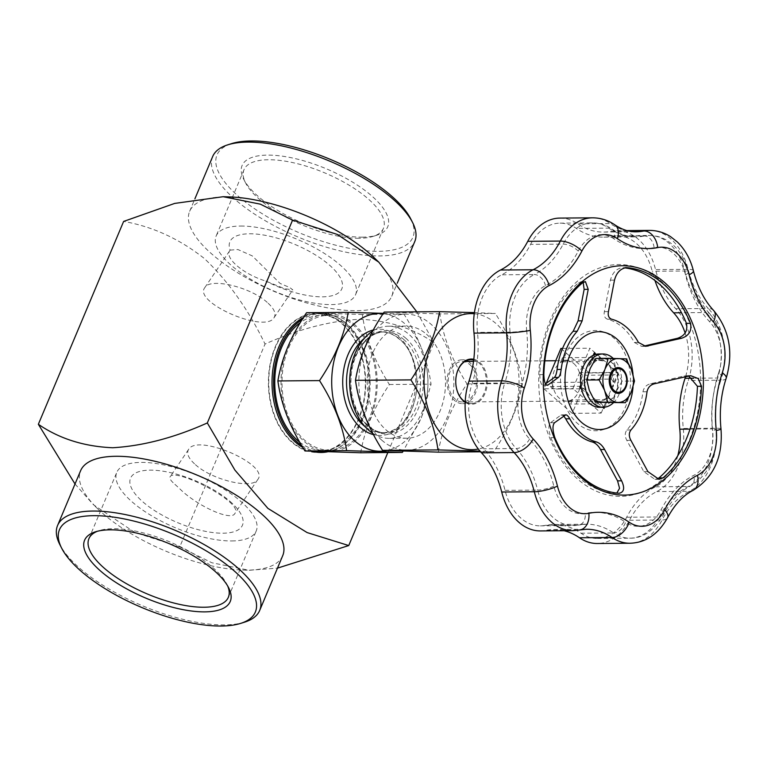 <?xml version="1.0" encoding="UTF-8"?>
<svg xmlns="http://www.w3.org/2000/svg" width="767" height="767" viewBox="0 0 767 767"><rect width="100%" height="100%" fill="white"/><g stroke="black" fill="none" stroke-linecap="round" stroke-linejoin="round"><path stroke-width="0.58" stroke-dasharray="3.83 2.88" d="M267.223 302.399C250.387 286.963 210.168 277.414 204.837 287.587C192.709 302.351 265.296 333.856 274.078 317.643C276.427 313.655 274.145 308.574 267.223 302.399M230.148 250.119L237.904 249.534L252.266 255.881L280.051 283.406L289.801 287.548L292.812 289.888L284.471 288.66L265.881 281.106C243.302 274.231 224.06 257.837 229.908 250.454L230.148 250.119A60.708 22.77 22.8 0 1 285.746 240.876A60.708 22.77 22.8 0 1 341.612 289.312A60.708 22.77 22.8 0 1 265.881 281.106M383.347 313.329L403.96 314.163C418.772 337.403 427.794 360.739 431.035 384.19L421.409 417.564L403.164 451.178M383.126 313.674A68.877 48.11 -90.5 0 1 404.554 323.501A68.877 48.11 -90.5 0 1 426.989 396.184A68.877 48.11 -90.5 0 1 386.884 450.545M360.72 452.751C364.45 430.105 374.008 407.363 389.396 384.516C374.593 361.276 365.571 337.94 362.331 314.499L403.96 314.163M362.331 314.499L306.57 312.706M389.396 384.516L431.035 384.19M353.855 323.895A68.877 48.11 -90.5 0 1 352.475 443.173A68.877 48.11 -90.5 0 1 281.01 381.218A68.877 48.11 -90.5 0 1 353.855 323.895M288.708 347.729A67.458 47.113 -90.5 0 1 328.583 315.304A67.458 47.113 -90.5 0 1 376.223 382.388A67.458 47.113 -90.5 0 1 329.647 450.219A67.458 47.113 -90.5 0 1 288.248 415.992A67.458 47.113 -90.5 0 1 288.708 347.729M317.586 452.003A69.145 48.292 89.5 0 0 363.663 401.314A69.145 48.292 89.5 0 0 341.881 323.77A69.145 48.292 89.5 0 0 316.503 313.713A69.145 48.292 89.5 0 0 268.757 381.141A69.145 48.292 89.5 0 0 314.671 451.897M325.534 451.792A69.145 48.292 89.5 0 0 363.29 418.724A69.145 48.292 89.5 0 0 346.713 323.732A69.145 48.292 89.5 0 0 321.325 313.674A69.145 48.292 89.5 0 0 302.198 319.513M301.575 445.387A69.145 48.292 89.5 0 0 316.32 451.456M550.399 386.549L553.266 389.032L583.438 388.792L584.79 389.425L580.571 386.309L550.399 386.549L552.115 382.455L582.297 382.215L583.831 380.7L585.394 374.018L580.801 384.938M594.607 400.288L599.305 401.371A20.747 14.487 -90.5 0 1 594.607 400.288L602.258 406.932A26.644 18.609 89.5 0 0 605.038 405.954A26.644 18.609 89.5 0 0 617.493 376.329L612.9 387.249C613.993 383.577 613.418 380.854 611.174 379.09L581.002 379.329L582.719 375.236L612.891 374.996L618.538 373.845L617.493 376.329A26.644 18.609 89.5 0 0 616.802 372.34A26.644 18.609 89.5 0 0 598.941 353.99M603.706 407.239L602.018 404.362L597.905 401.333L567.733 401.572A20.747 14.487 -90.5 0 0 572.326 399.971L602.498 399.732C605.729 399.147 608.116 397.584 609.631 395.034A20.747 14.487 -90.5 0 1 599.305 401.371M644.05 346.061L641.624 346.358L634.338 342.446A62.395 43.585 89.5 0 0 607.569 319.235C604.703 318.132 603.639 315.601 604.367 311.661L610.427 280.176C612.344 272.899 616.265 268.718 622.21 267.635A112.989 78.915 -90.5 0 1 624.28 267.827M583.169 282.371L581.357 281.623L578.28 283.013A112.989 78.915 89.5 0 0 539.757 374.651C540.093 382.532 541.483 385.993 543.928 385.044L545.49 383.893M616.802 493.076L614.981 493.315A112.989 78.915 -90.5 0 1 550.754 437.631C548.405 430.162 548.328 425.186 550.505 422.722L560.869 415.148L561.703 414.87L563.735 415.982M564.119 530.735A83.651 58.417 89.5 0 0 553.832 529.518A83.651 58.417 89.5 0 0 545.931 530.342A58.187 40.632 -90.5 0 1 540.438 530.927M632.957 373.922A48.906 34.16 -90.5 0 1 633.015 387.287M599.353 407.277A26.644 18.609 89.5 0 0 602.258 406.932L602.632 407.248M593.255 355.313L588.663 366.233C591.041 363.673 591.808 362.12 590.973 361.573L591.606 362.197L594.08 356.329L592.69 357.48L562.518 357.719L565.384 360.202A20.747 14.487 -90.5 0 0 560.792 361.813L590.973 361.573L592.69 357.48L595.556 359.972L603.687 360.969L596.036 354.335M594.406 354.824L594.08 356.329M677.798 455.694A53.124 37.104 -90.5 0 1 655.564 486.796A88.704 61.954 89.5 0 0 626.668 517.226A53.124 37.104 -90.5 0 1 597.282 538.444A53.124 37.104 -90.5 0 1 580.993 533.199A88.704 61.954 89.5 0 0 553.784 524.455A88.704 61.954 89.5 0 0 545.414 525.337A53.124 37.104 -90.5 0 1 540.399 525.865A53.124 37.104 -90.5 0 1 505.041 490.334A88.704 61.954 89.5 0 0 483.613 448.781A53.124 37.104 -90.5 0 1 472.194 383.299A88.704 61.954 89.5 0 0 477.477 332.399A53.124 37.104 -90.5 0 1 501.695 274.797A88.704 61.954 89.5 0 0 530.591 244.366A53.124 37.104 -90.5 0 1 559.968 223.149A53.124 37.104 -90.5 0 1 576.266 228.384A88.704 61.954 89.5 0 0 603.466 237.137A88.704 61.954 89.5 0 0 611.845 236.255A53.124 37.104 -90.5 0 1 616.86 235.728A53.124 37.104 -90.5 0 1 652.218 271.25A88.704 61.954 89.5 0 0 654.932 280.482M688.584 375.859L684.049 375.993L650.627 383.74C646.428 384.766 643.877 387.44 642.957 391.784A62.395 43.585 -90.5 0 1 626.898 429.98C624.741 432.943 624.721 436.404 626.831 440.363L643.839 471.657L654.922 479.346L656.868 479.049M559.929 218.087A58.187 40.632 -90.5 0 1 577.772 223.83A83.651 58.417 89.5 0 0 603.428 232.075A83.651 58.417 89.5 0 0 611.328 231.241A58.187 40.632 -90.5 0 1 616.821 230.666A58.187 40.632 -90.5 0 1 655.545 269.581A83.651 58.417 89.5 0 0 675.746 308.765A58.187 40.632 -90.5 0 1 688.258 380.48A83.651 58.417 89.5 0 0 683.272 428.475A58.187 40.632 -90.5 0 1 656.753 491.57A83.651 58.417 89.5 0 0 629.506 520.256A58.187 40.632 -90.5 0 1 597.33 543.506M685.123 333.003A53.124 37.104 -90.5 0 1 685.621 376.539M323.549 451.936A69.653 48.647 89.5 0 0 365.562 378.198A69.653 48.647 89.5 0 0 316.493 313.204A69.653 48.647 89.5 0 0 275.324 346.684A69.653 48.647 89.5 0 0 274.854 417.171A69.653 48.647 89.5 0 0 317.596 452.501A69.653 48.647 89.5 0 0 319.408 452.444M387.843 452.53L434.007 342.705C413.288 328.353 388.505 320.539 359.665 319.245C329.915 320.903 298.373 329.168 265.037 344.038C248.69 310.002 228.499 281.527 204.473 258.613C179.478 238.892 152.518 226.495 123.621 221.433M416.807 311.833L434.007 342.705M303.425 317.557A69.653 48.647 -90.5 0 1 320.117 313.176A69.653 48.647 -90.5 0 1 369.176 377.978A69.653 48.647 -90.5 0 1 327.432 451.859M311.948 451.274A69.653 48.647 -90.5 0 1 302.821 447.477M282.707 555.682A109.623 41.111 22.8 0 1 242.593 570.063A109.623 41.111 22.8 0 1 98.397 509.451A109.623 41.111 22.8 0 1 80.602 470.727M244.606 622.152A109.623 41.111 22.8 0 1 80.18 568.587A109.623 41.111 22.8 0 1 59.768 544.455M595.815 358.39L602.632 358.668A21.946 15.321 89.5 0 0 590.207 368.448M622.085 381.161L616.467 391.208A21.946 15.321 89.5 0 0 616.706 370.864L622.085 381.161L634.501 381.065M603.897 358.707L613.495 358.956L616.083 369.272A21.946 15.321 89.5 0 0 603.897 358.707L602.632 358.668M625.92 358.86L613.495 358.956M588.663 366.233A20.747 14.487 -90.5 0 1 598.979 359.886A20.747 14.487 -90.5 0 1 603.687 360.969M595.556 359.972L565.384 360.202M639.314 493.066A115.903 80.947 -90.5 0 1 541.828 347.969A115.903 80.947 -90.5 0 1 677.846 300.376A115.903 80.947 -90.5 0 1 639.314 493.066M604.022 429.357A50.133 35.014 -90.5 0 1 561.866 366.607A50.133 35.014 -90.5 0 1 620.695 346.022A50.133 35.014 -90.5 0 1 604.022 429.357M547.226 385.293L543.161 385.322L546.44 385.024M618.538 373.845L609.142 365.706C611.366 368.505 611.663 370.777 610.024 372.513L579.852 372.752A20.747 14.487 -90.5 0 1 581.002 379.329M438.312 452.137C442.041 429.491 451.6 406.75 466.998 383.903C452.185 360.663 443.163 337.327 439.922 313.885L495.338 313.444C510.151 336.684 519.173 360.02 522.413 383.471C518.684 406.107 509.125 428.849 493.727 451.696L479.979 451.101M439.922 313.885L384.162 312.092M474.418 312.6L495.338 313.444M75.022 484.006L93.545 504.811L134.829 532.451L179.766 546.881L265.037 344.038M603.389 402.541A21.946 15.321 89.5 0 0 615.815 392.762L612.986 402.79M615.815 392.762L616.467 391.208M589.555 369.991A21.946 15.321 89.5 0 0 589.315 390.345M616.706 370.864L616.083 369.272M609.401 377.738L609.391 377.815A12.521 8.744 89.5 0 0 609.391 377.815A12.521 8.744 89.5 0 0 609.439 383.289A12.521 8.744 89.5 0 0 609.439 383.327L609.449 383.366M626.514 383.069A12.521 8.744 89.5 0 0 626.466 377.767M373.97 257.539A109.623 41.111 22.8 0 1 391.755 296.263A109.623 41.111 22.8 0 1 281.662 294.47A109.623 41.111 22.8 0 1 189.65 211.309A109.623 41.111 22.8 0 1 229.764 196.927M179.766 546.881L211.817 562.748L249.189 570.284L277.472 568.136M240.56 226.044A75.626 28.36 22.8 0 1 320.635 251.125A75.626 28.36 22.8 0 1 355.581 294.624A75.626 28.36 22.8 0 1 274.864 291.46A75.626 28.36 22.8 0 1 216.141 236.006A75.626 28.36 22.8 0 1 240.56 226.044M212.67 156.535A109.623 41.111 -157.2 0 0 235.277 199.641A109.623 41.111 -157.2 0 0 341.037 251.097A109.623 41.111 -157.2 0 0 414.784 241.5M410.757 218.931A106.249 39.846 22.8 0 1 378.582 251.308A106.249 39.846 22.8 0 1 238.901 196.735A106.249 39.846 22.8 0 1 231.615 143.621M589.928 391.927A21.946 15.321 89.5 0 0 602.124 402.502M613.399 402.79A26.644 18.609 89.5 0 0 618.969 394.439A26.644 18.609 89.5 0 0 613.226 358.41M609.631 395.034L604.53 407.172M173.16 482.75C170.341 479.998 169.315 478.023 170.082 476.825C173.956 466.863 244.731 502.711 234.884 513.459C231.212 521.8 195.537 505.041 179.411 488.416L173.16 482.75M195.432 464.668C212.267 480.104 252.496 489.653 257.817 479.48C269.955 464.716 197.368 433.211 188.586 449.424C186.237 453.402 188.519 458.484 195.432 464.668M601.184 413.097L618.144 372.743L589.861 348.228L572.901 388.581L601.184 413.097L572.22 413.327L589.181 372.973L618.144 372.743M362.254 237.156A79.001 29.625 -157.2 0 0 376.894 235.181A79.001 29.625 -157.2 0 0 326.416 168.826A79.001 29.625 -157.2 0 0 243.685 179.19A79.001 29.625 -157.2 0 0 362.254 237.156M381.918 440.296A68.033 47.516 -90.5 0 1 383.289 322.485A68.033 47.516 -90.5 0 1 453.872 383.682A68.033 47.516 -90.5 0 1 381.918 440.296M480.583 451.801L493.727 451.696M466.998 383.903L522.413 383.471M546.229 383.347L543.937 388.802L572.901 388.581M543.937 388.802L572.22 413.327M299.676 442.137A67.458 47.113 89.5 0 0 322.408 450.277A67.458 47.113 89.5 0 0 368.985 382.445A67.458 47.113 89.5 0 0 321.344 315.362A67.458 47.113 89.5 0 0 300.233 322.715M469.634 364.421A20.239 14.132 -90.5 0 1 476 387.114A20.239 14.132 -90.5 0 1 462.52 401.946A20.239 14.132 -90.5 0 1 448.225 381.822A20.239 14.132 -90.5 0 1 462.204 361.478A20.239 14.132 -90.5 0 1 469.634 364.421M573.831 363.596A20.239 14.132 -90.5 0 1 578.682 391.4A20.239 14.132 -90.5 0 1 566.717 401.122A20.239 14.132 -90.5 0 1 552.422 380.998A20.239 14.132 -90.5 0 1 566.401 360.653A20.239 14.132 -90.5 0 1 573.831 363.596M560.792 361.813L562.518 357.719M609.142 365.706A20.747 14.487 -90.5 0 1 612.9 387.249M227.665 585.959A75.626 28.36 -157.2 0 0 226.84 584.195A75.626 28.36 -157.2 0 0 169.622 541.828A75.626 28.36 -157.2 0 0 99.317 530.591A75.626 28.36 -157.2 0 0 97.486 531.234M231.797 540.946A75.626 28.36 -157.2 0 0 256.226 530.985A75.626 28.36 -157.2 0 0 197.493 475.53A75.626 28.36 -157.2 0 0 116.785 472.367A75.626 28.36 -157.2 0 0 151.732 515.865A75.626 28.36 -157.2 0 0 231.797 540.946M359.023 238.288A75.626 28.36 22.8 0 1 245.517 182.795A75.626 28.36 22.8 0 1 244.011 169.708A75.626 28.36 22.8 0 1 268.431 159.747A75.626 28.36 22.8 0 1 348.496 184.828A75.626 28.36 22.8 0 1 383.442 228.326A75.626 28.36 22.8 0 1 373.04 236.399A75.626 28.36 22.8 0 1 359.023 238.288M372.714 331.047A56.077 39.165 -90.5 0 1 388.38 326.224A56.077 39.165 -90.5 0 1 408.964 334.374A56.077 39.165 -90.5 0 1 426.625 397.258A56.077 39.165 -90.5 0 1 389.262 438.36A56.077 39.165 -90.5 0 1 372.752 433.288M229.956 501.33A60.708 22.77 22.8 0 1 222.871 533.199A60.708 22.77 22.8 0 1 143.055 502.021A60.708 22.77 22.8 0 1 150.14 470.152A60.708 22.77 22.8 0 1 229.956 501.33M562.566 348.439L589.861 348.228M589.181 372.973L560.898 348.448M579.852 372.752L582.719 375.236M572.326 399.971L570.6 404.056L567.733 401.572M553.266 389.032A20.747 14.487 -90.5 0 1 552.115 382.455M468.091 361.43A21.927 15.311 -90.5 0 1 470.238 362.973A21.927 15.311 -90.5 0 1 475.492 393.097A21.927 15.311 -90.5 0 1 462.539 403.634A21.927 15.311 -90.5 0 1 447.046 381.832A21.927 15.311 -90.5 0 1 462.185 359.79A21.927 15.311 -90.5 0 1 466.537 360.653M465.195 401.85A21.927 15.311 89.5 0 0 471.226 403.567A21.927 15.311 89.5 0 0 484.188 393.03A21.927 15.311 89.5 0 0 473.699 360.068M456.087 376.904A21.927 15.311 89.5 0 0 456.068 376.971A21.927 15.311 89.5 0 0 456.144 386.549A21.927 15.311 89.5 0 0 456.164 386.626M602.498 399.732L600.772 403.825L570.6 404.056M426.5 334.23A56.077 39.165 -90.5 0 1 444.16 397.124A56.077 39.165 -90.5 0 1 406.798 438.225A56.077 39.165 -90.5 0 1 367.201 382.465A56.077 39.165 -90.5 0 1 405.916 326.08A56.077 39.165 -90.5 0 1 426.5 334.23M474.255 313.741A68.033 47.516 -90.5 0 1 519.01 379.109A68.033 47.516 -90.5 0 1 478.32 449.031M473.795 359.292A22.598 15.781 -90.5 0 1 485.07 393.375A22.598 15.781 -90.5 0 1 465.176 402.263M581.491 388.927L589.152 395.561L584.79 389.425M589.152 395.561A20.747 14.487 -90.5 0 1 585.394 374.018M553.832 529.518L586.419 529.259A83.651 58.417 89.5 0 0 578.519 530.093A16.864 11.956 -101.5 0 0 580.159 529.92M582.297 382.215L580.571 386.309L583.438 388.792M690.032 429.108L712.361 428.935A53.124 37.104 -90.5 0 1 688.152 486.537A88.704 61.954 89.5 0 0 659.256 516.968A11.802 5.11 -152.5 0 0 663.1 515.328A11.802 5.11 -152.5 0 0 661.077 509.806A100.515 70.2 -90.5 0 1 693.828 475.329A41.322 28.858 89.5 0 0 712.658 430.527A100.515 70.2 -90.5 0 1 718.65 372.848A11.802 3.701 18.3 0 1 721.411 376.635A11.802 3.701 18.3 0 1 717.653 378.035A88.704 61.954 89.5 0 0 712.361 428.935A11.802 1.141 174.1 0 1 715.956 429.376A11.802 1.141 174.1 0 1 712.658 430.527M655.564 486.796L688.152 486.537A11.802 7.986 -116.7 0 0 690.683 485.942A11.802 7.986 -116.7 0 0 693.828 475.329M626.668 517.226L659.256 516.968A53.124 37.104 -90.5 0 1 629.87 538.185A53.124 37.104 -90.5 0 1 613.581 532.95A11.802 7.593 -55.6 0 0 625.556 522.241A41.322 28.858 89.5 0 0 661.077 509.806M578.28 283.013L582.354 282.975M539.757 374.651L543.832 374.622M634.338 342.446L638.412 342.408M607.569 319.235L611.644 319.206M550.754 437.631L554.819 437.602M614.981 493.315L619.055 493.286M573.026 530.668A58.187 40.632 -90.5 0 0 578.519 530.093L545.931 530.342M553.784 524.455L586.371 524.197A88.704 61.954 89.5 0 0 578.002 525.079A11.802 8.37 -101.5 0 0 579.152 524.964L586.371 524.197A88.704 61.954 89.5 0 1 613.581 532.95L580.993 533.199M505.041 490.334L537.629 490.075A53.124 37.104 -90.5 0 0 572.978 525.606A53.124 37.104 -90.5 0 0 578.002 525.079L545.414 525.337M650.627 383.74L654.702 383.711M684.049 375.993L688.124 375.955M726.205 378.227A16.864 5.283 18.3 0 1 720.846 380.221A83.651 58.417 89.5 0 0 715.86 428.216A58.187 40.632 -90.5 0 1 689.341 491.311A83.651 58.417 89.5 0 0 662.094 520.007A16.864 7.306 -152.5 0 0 667.587 517.667M629.506 520.256L662.094 520.007A58.187 40.632 -90.5 0 1 629.918 543.247M718.65 372.848A41.322 28.858 89.5 0 0 709.763 321.919A100.515 70.2 -90.5 0 1 685.487 274.835A41.322 28.858 89.5 0 0 654.088 247.616A100.515 70.2 -90.5 0 1 613.773 238.7A41.322 28.858 89.5 0 0 578.251 251.135A100.515 70.2 -90.5 0 1 545.5 285.612A41.322 28.858 89.5 0 0 526.67 330.414A11.802 1.141 174.1 0 1 510.065 332.14A53.124 37.104 -90.5 0 1 534.283 274.538L501.695 274.797M545.5 285.612A11.802 7.986 -116.7 0 0 534.283 274.538A88.704 61.954 89.5 0 0 563.179 244.107A53.124 37.104 -90.5 0 1 592.555 222.89A53.124 37.104 -90.5 0 1 608.854 228.125L576.266 228.384M611.174 379.09L612.891 374.996L610.024 372.513M709.763 321.919A11.802 6.73 -43 0 0 709.945 313.933A11.802 6.73 -43 0 0 706.225 312.553A53.124 37.104 -90.5 0 1 717.653 378.035L693.732 378.217M526.67 330.414A100.515 70.2 -90.5 0 1 520.678 388.092A41.322 28.858 89.5 0 0 529.566 439.021A100.515 70.2 -90.5 0 1 553.841 486.105A41.322 28.858 89.5 0 0 585.24 513.324A100.515 70.2 -90.5 0 1 625.556 522.241M550.505 422.722L554.57 422.694M560.869 415.148L564.934 415.12M364.239 338.448A50.421 35.215 -90.5 0 1 381.343 331.919A50.421 35.215 -90.5 0 1 399.856 339.254A50.421 35.215 -90.5 0 1 415.733 395.81A50.421 35.215 -90.5 0 1 382.139 432.77A50.421 35.215 -90.5 0 1 364.929 426.519M373.28 330.011A53.124 37.104 -90.5 0 1 398.888 336.962A53.124 37.104 -90.5 0 1 414.583 401.16A53.124 37.104 -90.5 0 1 373.471 434.649M642.957 391.784L647.022 391.755M578.251 251.135A11.802 5.11 -152.5 0 0 563.179 244.107L530.591 244.366M613.773 238.7A11.802 7.593 -55.6 0 0 611.999 229.036A11.802 7.593 -55.6 0 0 608.854 228.125A88.704 61.954 89.5 0 0 636.054 236.878A88.704 61.954 89.5 0 0 644.433 235.996L611.845 236.255M626.898 429.98L630.963 429.942M626.831 440.363L630.896 440.325M643.839 471.657L647.904 471.619M628.988 231.107L611.328 231.241M614.866 224.865A16.864 10.853 -55.6 0 0 610.359 223.571A83.651 58.417 89.5 0 0 636.016 231.816L603.428 232.075M592.517 217.828A58.187 40.632 -90.5 0 1 610.359 223.571L577.772 223.83M713.636 310.482A16.864 9.607 -43 0 0 708.334 308.507A58.187 40.632 -90.5 0 1 720.846 380.221L688.258 380.48M553.841 486.105A11.802 2.752 -14 0 1 537.629 490.075A88.704 61.954 89.5 0 0 516.201 448.522A53.124 37.104 -90.5 0 1 504.782 383.04L472.194 383.299M520.678 388.092A11.802 3.701 18.3 0 0 504.782 383.04A88.704 61.954 89.5 0 0 510.065 332.14L477.477 332.399M529.566 439.021A11.802 6.73 -43 0 1 516.201 448.522L483.613 448.781M604.367 311.661L608.442 311.623M649.409 230.407A58.187 40.632 -90.5 0 1 688.133 269.322L655.545 269.581M693.406 270.828A16.864 3.931 -14 0 0 688.133 269.322A83.651 58.417 89.5 0 0 708.334 308.507L675.746 308.765M720.98 428.858A16.864 1.63 174.1 0 0 715.86 428.216L683.272 428.475M692.956 490.458A16.864 11.409 -116.7 0 1 689.341 491.311L656.753 491.57M654.088 247.616A11.802 8.37 -101.5 0 0 644.433 235.996A53.124 37.104 -90.5 0 1 649.448 235.469A53.124 37.104 -90.5 0 1 684.806 271L652.218 271.25M685.487 274.835A11.802 2.752 -14 0 0 688.498 272.055A11.802 2.752 -14 0 0 684.806 271A88.704 61.954 89.5 0 0 706.225 312.553L681.489 312.744M405.647 338.055A51.773 36.164 -90.5 0 1 404.602 427.708A51.773 36.164 -90.5 0 1 350.893 381.141A51.773 36.164 -90.5 0 1 405.647 338.055M403.49 339.225A50.421 35.215 -90.5 0 1 419.367 395.782A50.421 35.215 -90.5 0 1 385.772 432.741A50.421 35.215 -90.5 0 1 350.164 382.599A50.421 35.215 -90.5 0 1 384.976 331.89A50.421 35.215 -90.5 0 1 403.49 339.225M540.399 525.865L572.978 525.606L579.152 524.964A11.802 8.37 -101.5 0 0 585.24 513.324M610.427 280.176L614.492 280.147M274.078 317.643L292.812 289.888M204.837 287.587L229.908 250.454M321.325 313.674L316.503 313.713M597.282 538.444L629.87 538.185C642.679 538.463 653.752 530.841 663.1 515.328C670.703 501.148 679.898 491.35 690.683 485.942C709.36 474.255 717.787 455.406 715.956 429.376C714.144 410.911 715.956 393.327 721.411 376.635C728.247 352.59 724.422 331.689 709.945 313.933C700.108 303.339 692.965 289.38 688.498 272.055C685.717 260.962 680.597 251.931 673.11 244.951L667.338 240.598C661.777 237.176 655.823 235.469 649.448 235.469L616.86 235.728M598.979 359.886L598.135 359.896M242.593 570.063L249.189 570.284M98.397 509.451L93.545 504.811M382.139 432.77C414.966 436.059 429.52 361.717 399.051 338.985C393.49 334.249 387.584 331.89 381.343 331.919L384.976 331.89C367.709 331.21 351.018 353.98 350.979 380.633C349.896 408.686 367.575 433.854 385.772 432.741L382.139 432.77M686.551 375.696L690.616 375.667M581.367 386.578L583.831 380.7M559.968 223.149L592.555 222.89C599.564 222.909 606.045 224.952 611.999 229.036C619.899 234.357 627.924 236.974 636.054 236.878L603.466 237.137M654.922 479.346L658.987 479.308M188.586 449.424L170.082 476.825M257.817 479.48L234.884 513.459M641.624 346.358L645.689 346.32M561.703 414.87L565.778 414.842M615.383 493.334L619.448 493.306M391.755 296.263L397.344 282.985M189.65 211.309L194.885 198.854M602.018 404.362L598.557 401.371M626.869 230.589L616.821 230.666M566.401 360.653L555.73 360.739M544.867 360.826L473.527 361.382M465.003 361.449L462.204 361.478M566.717 401.122L462.52 401.946M581.357 281.623L585.422 281.594M228.355 597.282L256.226 530.985M88.914 538.664L116.785 472.367M99.317 530.591L95.463 531.809M226.84 584.195L228.671 587.8M244.011 169.708L216.141 236.006M383.442 228.326L355.581 294.624M373.04 236.399L376.894 235.181M245.517 182.795L243.685 179.19M470.88 359.723L462.185 359.79M471.226 403.567L462.539 403.634M328.583 315.304L321.344 315.362M329.647 450.219L322.408 450.277M405.916 326.08L388.38 326.224M406.798 438.225L389.262 438.36M320.117 313.176L316.493 313.204M321.22 452.472L317.596 452.501"/><path stroke-width="1.15" d="M386.884 450.545A68.877 48.11 -90.5 0 1 331.737 384.67A68.877 48.11 -90.5 0 1 383.126 313.674M403.164 451.178L402.349 452.415L346.598 450.632C343.395 427.296 334.374 403.96 319.523 380.605C334.863 357.873 344.421 335.131 348.199 312.38L383.347 313.329M319.523 380.605L277.884 380.94C281.662 358.179 291.23 335.438 306.57 312.706L348.199 312.38M314.671 451.897A69.145 48.292 89.5 0 0 317.586 452.003L322.418 451.964A69.145 48.292 89.5 0 0 325.534 451.792M302.198 319.513A69.145 48.292 89.5 0 0 273.579 381.928A69.145 48.292 89.5 0 0 301.575 445.387M316.32 451.456A69.145 48.292 89.5 0 0 322.418 451.964M625.45 267.616L626.284 267.606A112.989 78.915 -90.5 0 1 690.511 323.291C691.968 330.778 688.977 335.773 681.547 338.276L645.689 346.32L638.412 342.408A62.395 43.585 89.5 0 0 611.644 319.206C608.777 318.094 607.704 315.573 608.442 311.623L614.492 280.147C616.409 272.86 620.34 268.68 626.284 267.606L625.872 267.597M624.28 267.827A112.989 78.915 -90.5 0 1 686.446 323.329C687.894 330.807 684.912 335.802 677.472 338.305L644.05 346.061L648.125 346.032M582.354 282.975A112.989 78.915 89.5 0 0 543.832 374.622C544.167 382.493 545.558 385.964 548.002 385.005L558.357 377.441C559.642 376.444 560.581 373.778 561.176 369.435A62.395 43.585 -90.5 0 1 577.225 331.248L582.163 320.827L588.212 289.341L585.422 281.594L582.354 282.975M564.934 415.12C566.228 414.218 567.848 415.436 569.785 418.782A62.395 43.585 89.5 0 0 596.553 441.984C599.736 443.086 602.431 445.598 604.617 449.52L621.625 480.823C624.961 488.061 624.098 492.222 619.055 493.286A112.989 78.915 -90.5 0 1 554.819 437.602C552.48 430.124 552.393 425.158 554.57 422.694L565.778 414.842M656.868 479.049L658.911 477.946A112.989 78.915 89.5 0 0 697.433 386.309L688.584 375.859M662.976 477.918A112.989 78.915 89.5 0 0 701.498 386.271L698.229 378.562L690.616 375.667L654.702 383.711C650.502 384.727 647.942 387.412 647.022 391.755A62.395 43.585 -90.5 0 1 630.963 429.942C628.806 432.914 628.787 436.375 630.896 440.325L647.904 471.619L658.987 479.308L662.976 477.918L658.911 477.946M573.026 530.668A58.187 40.632 -90.5 0 1 534.302 491.752A16.864 3.931 -14 0 0 557.456 486.077A41.322 28.858 89.5 0 0 588.864 513.296A16.864 11.956 -101.5 0 1 580.159 529.92L573.026 530.668L540.438 530.927A58.187 40.632 -90.5 0 1 501.714 492.011A83.651 58.417 89.5 0 0 481.513 452.827A58.187 40.632 -90.5 0 1 468.992 381.113A83.651 58.417 89.5 0 0 473.987 333.108A58.187 40.632 -90.5 0 1 500.506 270.022A83.651 58.417 89.5 0 0 527.754 241.327A58.187 40.632 -90.5 0 1 559.929 218.087L592.517 217.828A58.187 40.632 -90.5 0 0 560.341 241.068L527.754 241.327M633.015 387.287A48.906 34.16 -90.5 0 1 607.435 428.149A48.906 34.16 -90.5 0 1 565.749 390.614A48.906 34.16 -90.5 0 1 593.121 332.447A48.906 34.16 -90.5 0 1 632.957 373.922M613.226 358.41A26.644 18.609 89.5 0 0 602.795 353.961L598.941 353.99A26.644 18.609 89.5 0 0 596.036 354.335A26.644 18.609 89.5 0 0 593.255 355.313A26.644 18.609 89.5 0 0 580.801 384.938A26.644 18.609 89.5 0 0 581.491 388.927A26.644 18.609 89.5 0 0 599.353 407.277L603.217 407.248A26.644 18.609 89.5 0 0 613.399 402.79M593.255 355.313L594.291 352.83L594.406 354.824M720.98 428.858A16.864 1.63 174.1 0 1 716.282 430.498A100.515 70.2 -90.5 0 1 722.274 372.829A16.864 5.283 18.3 0 1 726.205 378.227C720.99 394.209 719.245 411.093 720.98 428.858C723.06 456.95 713.722 477.477 692.956 490.458C683.282 495.233 674.826 504.303 667.587 517.667C658.268 534.244 645.709 542.777 629.918 543.247L597.33 543.506A58.187 40.632 -90.5 0 1 579.478 537.763A83.651 58.417 89.5 0 0 564.119 530.735M685.621 376.539A53.124 37.104 -90.5 0 1 685.065 378.284A88.704 61.954 89.5 0 0 679.783 429.194A53.124 37.104 -90.5 0 1 677.798 455.694M654.932 280.482A88.704 61.954 89.5 0 0 673.637 312.811A53.124 37.104 -90.5 0 1 685.123 333.003M319.408 452.444A69.653 48.647 89.5 0 0 323.549 451.936M277.472 568.136L348.745 545.558L307.116 532.576L267.894 508.377L234.903 470.094L207.32 422.953L292.591 220.1L337.259 234.414L378.812 262.17L416.807 311.833M348.745 545.558L387.843 452.53M302.821 447.477A69.653 48.647 -90.5 0 1 278.948 346.655A69.653 48.647 -90.5 0 1 303.425 317.557M327.432 451.859A69.653 48.647 -90.5 0 1 321.22 452.472A69.653 48.647 -90.5 0 1 311.948 451.274M61.6 548.06L59.768 544.455A109.623 41.111 22.8 0 1 57.583 525.491L80.602 470.727A109.623 41.111 22.8 0 1 154.34 461.13A109.623 41.111 22.8 0 1 260.109 512.586A109.623 41.111 22.8 0 1 282.707 555.682L259.687 610.446A109.623 41.111 22.8 0 1 244.606 622.152L240.752 623.36A106.249 39.846 -157.2 0 0 233.456 570.255A106.249 39.846 -157.2 0 0 111.771 516.862A106.249 39.846 -157.2 0 0 61.6 548.06A106.249 39.846 -157.2 0 0 221.059 626.025A106.249 39.846 -157.2 0 0 240.752 623.36M57.583 525.491A109.623 41.111 22.8 0 1 131.32 515.894A109.623 41.111 22.8 0 1 237.089 567.35A109.623 41.111 22.8 0 1 259.687 610.446M590.207 368.448L595.815 358.39L608.241 358.294L604.76 369.876L599.142 379.924L586.726 380.02L590.207 368.448M599.142 379.924L604.521 390.221L607.732 402.129L625.402 402.694L631.02 392.646L634.501 381.065L631.299 369.157L625.92 358.86L608.241 358.294M563.735 415.982L565.71 418.811A62.395 43.585 89.5 0 0 592.488 442.022C595.671 443.115 598.356 445.627 600.551 449.558L617.56 480.851L619.563 488.32L616.802 493.076M545.49 383.893L554.292 377.469C555.567 376.472 556.506 373.807 557.101 369.473A62.395 43.585 -90.5 0 1 573.16 331.277L578.088 320.855L584.147 289.38L583.169 282.371M617.838 358.544A21.946 15.321 89.5 0 0 605.412 368.323M618.595 402.416A21.946 15.321 89.5 0 0 631.02 392.646M604.76 369.876A21.946 15.321 89.5 0 0 604.521 390.221M480.583 451.801L438.312 452.137L382.551 450.344C367.7 426.989 358.678 403.653 355.485 380.327C359.263 357.566 368.822 334.824 384.162 312.092L439.577 311.661L474.418 312.6M207.32 422.953C174.358 437.727 142.815 445.982 112.701 447.746C84.149 446.538 59.366 438.724 38.35 424.285L75.022 484.006M38.35 424.285L123.621 221.433L174.684 203.418L223.178 196.707L260.329 204.156L292.591 220.1M625.402 402.694L595.307 402.224L589.315 390.345L586.726 380.02M610.494 373.788A12.895 9.003 -90.5 0 1 624.721 371.612A12.895 9.003 -90.5 0 1 622.516 391.851A12.895 9.003 -90.5 0 1 609.449 383.366A12.895 9.003 -90.5 0 1 609.401 377.738A12.895 9.003 -90.5 0 1 610.494 373.788M626.466 377.767A12.521 8.744 89.5 0 0 626.457 377.68A12.521 8.744 89.5 0 0 619.295 368.122A12.521 8.744 89.5 0 0 610.446 373.98A12.521 8.744 89.5 0 0 609.401 377.776M609.439 383.327A12.521 8.744 89.5 0 0 618.058 393.001A12.521 8.744 89.5 0 0 626.505 383.155A12.521 8.744 89.5 0 0 626.514 383.069M614.214 390.566A11.802 8.245 89.5 0 0 626.524 382.992A11.802 8.245 89.5 0 0 626.486 377.843A11.802 8.245 89.5 0 0 619.726 368.831A11.802 8.245 89.5 0 0 611.385 374.354A11.802 8.245 89.5 0 0 614.214 390.566M223.178 196.707L229.764 196.927A109.623 41.111 22.8 0 1 369.157 253.168A109.623 41.111 22.8 0 1 373.97 257.539L378.812 262.17M397.344 282.985L414.784 241.5A109.623 41.111 -157.2 0 0 412.588 222.535A109.623 41.111 -157.2 0 0 392.177 198.404A109.623 41.111 -157.2 0 0 227.751 144.838A109.623 41.111 -157.2 0 0 212.67 156.535L194.885 198.854M227.751 144.838L231.615 143.621A106.249 39.846 22.8 0 1 330.376 159.402A106.249 39.846 22.8 0 1 410.757 218.931L412.588 222.535M642.727 491.848A114.676 80.094 -90.5 0 1 546.277 348.285A114.676 80.094 -90.5 0 1 680.856 301.191A114.676 80.094 -90.5 0 1 642.727 491.848M547.226 385.293L548.002 385.005L546.44 385.024M607.732 402.129L595.307 402.224M602.795 353.961A26.644 18.609 89.5 0 0 599.899 354.306A26.644 18.609 89.5 0 0 584.473 382.838A26.644 18.609 89.5 0 0 603.217 407.248M605.134 391.812A21.946 15.321 89.5 0 0 617.33 402.378M631.672 391.093A21.946 15.321 89.5 0 0 631.912 370.749M631.299 369.157A21.946 15.321 89.5 0 0 619.103 358.582M581.491 388.927L579.756 387.421L581.07 386.836M603.706 407.239L603.993 408.437L602.632 407.248M382.551 450.344L437.976 449.913C434.774 426.577 425.752 403.241 410.901 379.886C426.241 357.154 435.8 334.412 439.577 311.661M479.979 451.101L437.976 449.913M277.884 380.94C281.086 404.267 290.108 427.603 304.959 450.958L346.598 450.632M300.233 322.715A67.458 47.113 89.5 0 0 281.47 347.787A67.458 47.113 89.5 0 0 299.676 442.137M304.959 450.958L360.72 452.751L402.349 452.415M97.486 531.234A75.626 28.36 -157.2 0 0 88.914 538.664A75.626 28.36 -157.2 0 0 123.861 582.163A75.626 28.36 -157.2 0 0 203.936 607.243A75.626 28.36 -157.2 0 0 228.355 597.282A75.626 28.36 -157.2 0 0 227.665 585.959M204.741 611.874A79.001 29.625 22.8 0 1 108.617 577.446A79.001 29.625 22.8 0 1 95.463 531.809A79.001 29.625 22.8 0 1 168.903 543.544A79.001 29.625 22.8 0 1 228.671 587.8A79.001 29.625 22.8 0 1 204.741 611.874M372.752 433.288A56.077 39.165 -90.5 0 1 349.666 381.995A56.077 39.165 -90.5 0 1 372.714 331.047M546.229 383.347L560.898 348.448L562.566 348.439M466.537 360.653A21.927 15.311 -90.5 0 1 468.091 361.43M473.699 360.068A21.927 15.311 89.5 0 0 470.88 359.723A21.927 15.311 89.5 0 0 456.087 376.904M456.164 386.626A21.927 15.311 89.5 0 0 465.195 401.85M478.32 449.031A68.033 47.516 -90.5 0 1 447.094 439.779A68.033 47.516 -90.5 0 1 426.116 361.238A68.033 47.516 -90.5 0 1 474.255 313.741M465.176 402.263A22.598 15.781 -90.5 0 1 456.173 386.693A22.598 15.781 -90.5 0 1 456.097 376.827A22.598 15.781 -90.5 0 1 473.795 359.292M355.485 380.327L410.901 379.886M629.918 543.247A58.187 40.632 -90.5 0 1 612.066 537.504A16.864 10.853 -55.6 0 0 629.18 522.212A41.322 28.858 89.5 0 0 664.701 509.777A100.515 70.2 -90.5 0 1 697.443 475.3A41.322 28.858 89.5 0 0 716.282 430.498M588.864 513.296A100.515 70.2 -90.5 0 1 629.18 522.212M579.478 537.763L612.066 537.504A83.651 58.417 89.5 0 0 586.419 529.259L580.159 529.92M686.446 323.329L690.511 323.291M697.433 386.309L701.498 386.271M481.513 452.827L514.101 452.568A83.651 58.417 89.5 0 1 534.302 491.752L501.714 492.011M579.756 387.421L580.801 384.938M594.291 352.83L596.036 354.335M604.53 407.172L603.993 408.437M667.587 517.667A16.864 7.306 -152.5 0 0 664.701 509.777M722.274 372.829A41.322 28.858 89.5 0 0 713.387 321.891A100.515 70.2 -90.5 0 1 689.111 274.807A41.322 28.858 89.5 0 0 657.712 247.588A100.515 70.2 -90.5 0 1 617.397 238.671A41.322 28.858 89.5 0 0 581.875 251.106A100.515 70.2 -90.5 0 1 549.124 285.583A41.322 28.858 89.5 0 0 530.294 330.385A100.515 70.2 -90.5 0 1 524.302 388.064A41.322 28.858 89.5 0 0 533.19 438.992A16.864 9.607 -43 0 1 514.101 452.568A58.187 40.632 -90.5 0 1 501.58 380.854A83.651 58.417 89.5 0 0 506.575 332.859L473.987 333.108M530.294 330.385A16.864 1.63 174.1 0 1 506.575 332.859A58.187 40.632 -90.5 0 1 533.094 269.763L500.506 270.022M364.929 426.519A50.421 35.215 -90.5 0 1 346.521 382.628A50.421 35.215 -90.5 0 1 364.239 338.448M373.471 434.649A53.124 37.104 -90.5 0 1 342.705 382.196A53.124 37.104 -90.5 0 1 373.28 330.011M600.551 449.558L604.617 449.52M617.56 480.851L621.625 480.823M524.302 388.064A16.864 5.283 18.3 0 0 501.58 380.854L468.992 381.113M617.397 238.671A16.864 10.853 -55.6 0 0 614.866 224.865C621.979 229.621 629.036 231.941 636.016 231.816A83.651 58.417 89.5 0 0 643.916 230.982L628.988 231.107M549.124 285.583A16.864 11.409 -116.7 0 0 533.094 269.763A83.651 58.417 89.5 0 0 560.341 241.068A16.864 7.306 -152.5 0 1 581.875 251.106M677.472 338.305L681.547 338.276M713.387 321.891A16.864 9.607 -43 0 0 713.636 310.482C704.451 300.626 697.711 287.404 693.406 270.828C690.521 259.246 685.171 249.63 677.347 241.979L670.684 236.725C664.145 232.526 657.06 230.416 649.409 230.407L626.869 230.589M565.71 418.811L569.785 418.782M554.292 377.469L558.357 377.441M557.101 369.473L561.176 369.435M592.488 442.022L596.553 441.984M657.712 247.588A16.864 11.956 -101.5 0 0 643.916 230.982A58.187 40.632 -90.5 0 1 649.409 230.407M689.111 274.807A16.864 3.931 -14 0 0 693.406 270.828M573.16 331.277L577.225 331.248M578.088 320.855L582.163 320.827M584.147 289.38L588.212 289.341M681.489 312.744L673.637 312.811M692.956 490.458A16.864 11.409 -116.7 0 0 697.443 475.3M533.19 438.992A100.515 70.2 -90.5 0 1 557.456 486.077M693.732 378.217L685.065 378.284M690.032 429.108L679.783 429.194M726.205 378.227C733.626 352.389 729.436 329.81 713.636 310.482M555.73 360.739L544.867 360.826M473.527 361.382L465.003 361.449M614.866 224.865C608.058 220.196 600.609 217.857 592.517 217.828"/></g></svg>
